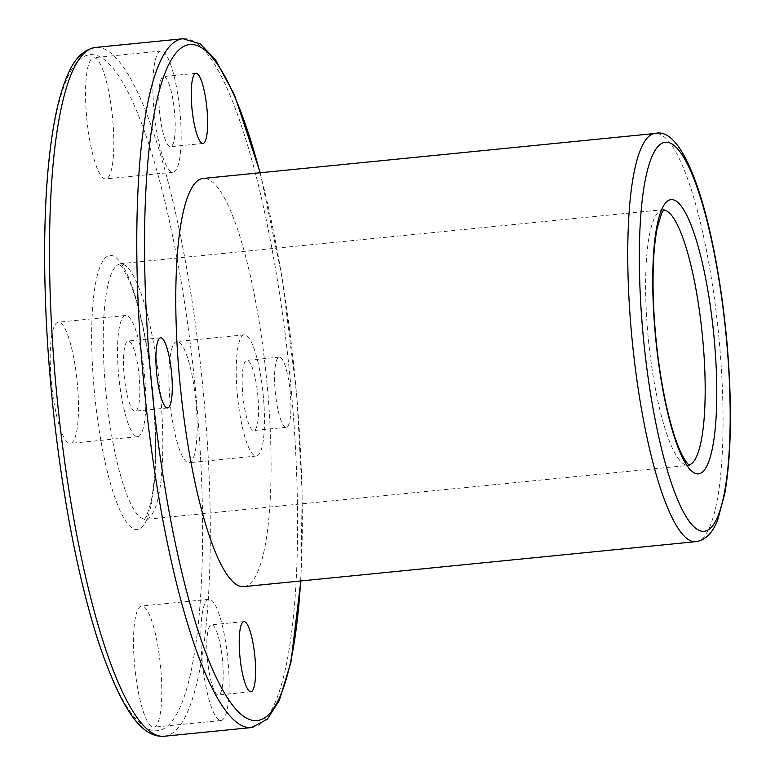 <?xml version="1.0" encoding="UTF-8"?>
<svg xmlns="http://www.w3.org/2000/svg" width="775" height="775" viewBox="0 0 775 775"><rect width="100%" height="100%" fill="white"/><g stroke="black" fill="none" stroke-linecap="round" stroke-linejoin="round"><path stroke-width="0.58" stroke-dasharray="3.88 2.91" d="M86.587 116.182A60.886 12.855 -95.7 0 1 93.668 57.728A60.886 12.855 -95.7 0 1 112.801 120.454A60.886 12.855 -95.7 0 1 105.72 178.909A60.886 12.855 -95.7 0 1 86.587 116.182M196.123 404.279A60.886 12.855 84.3 0 0 176.991 341.552A60.886 12.855 84.3 0 0 170.229 403.407A60.886 12.855 84.3 0 0 189.042 462.733A60.886 12.855 84.3 0 0 196.123 404.279M160.774 668.738A60.886 12.855 84.3 0 0 141.631 606.011A60.886 12.855 84.3 0 0 134.869 667.876A60.886 12.855 84.3 0 0 153.692 727.192A60.886 12.855 84.3 0 0 160.774 668.738M77.452 384.923A60.886 12.855 84.3 0 0 58.309 322.197A60.886 12.855 84.3 0 0 51.547 384.061A60.886 12.855 84.3 0 0 70.37 443.377A60.886 12.855 84.3 0 0 77.452 384.923M139.258 377.328A35.253 7.44 84.3 0 0 128.185 341.01A35.253 7.44 84.3 0 0 124.262 376.824A35.253 7.44 84.3 0 0 135.16 411.167A35.253 7.44 84.3 0 0 139.258 377.328M290.354 393.458A35.253 7.44 84.3 0 0 279.271 357.139A35.253 7.44 84.3 0 0 275.358 392.954A35.253 7.44 84.3 0 0 286.256 427.296A35.253 7.44 84.3 0 0 290.354 393.458M243.728 586.636A205.104 43.293 84.3 0 0 267.588 389.738A205.104 43.293 84.3 0 0 203.118 178.444M144.78 378.219A60.886 12.855 84.3 0 0 125.647 315.493A60.886 12.855 84.3 0 0 118.875 377.357A60.886 12.855 84.3 0 0 137.698 436.674A60.886 12.855 84.3 0 0 144.78 378.219M257.939 396.674A35.253 7.44 84.3 0 0 246.857 360.365A35.253 7.44 84.3 0 0 242.943 396.18A35.253 7.44 84.3 0 0 253.832 430.522A35.253 7.44 84.3 0 0 257.939 396.674M263.452 397.575A60.886 12.855 84.3 0 0 244.319 334.848A60.886 12.855 84.3 0 0 237.557 396.713A60.886 12.855 84.3 0 0 256.37 456.029A60.886 12.855 84.3 0 0 263.452 397.575M222.58 661.143A35.253 7.44 84.3 0 0 211.507 624.824A35.253 7.44 84.3 0 0 207.584 660.639A35.253 7.44 84.3 0 0 218.482 694.981A35.253 7.44 84.3 0 0 222.58 661.143M228.102 662.044A60.886 12.855 84.3 0 0 208.969 599.317A60.886 12.855 84.3 0 0 202.197 661.182A60.886 12.855 84.3 0 0 221.02 720.498A60.886 12.855 84.3 0 0 228.102 662.044M174.617 112.859A35.253 7.44 84.3 0 0 163.535 76.541A35.253 7.44 84.3 0 0 159.621 112.356A35.253 7.44 84.3 0 0 170.51 146.698A35.253 7.44 84.3 0 0 174.617 112.859M180.129 113.76A60.886 12.855 84.3 0 0 160.997 51.034A60.886 12.855 84.3 0 0 154.235 112.898A60.886 12.855 84.3 0 0 173.048 172.215A60.886 12.855 84.3 0 0 180.129 113.76M153.343 397.304A137.805 29.092 84.3 0 0 98.454 271.337A137.805 29.092 84.3 0 0 119.234 508.749A137.805 29.092 84.3 0 0 153.343 397.304M196.811 404.385A339.702 71.707 84.3 0 0 61.506 93.872A339.702 71.707 84.3 0 0 112.714 679.123A339.702 71.707 84.3 0 0 196.811 404.385M300.613 580.969A339.702 71.707 84.3 0 0 296.563 394.465A339.702 71.707 84.3 0 0 260.003 172.786M160.628 396.035A128.185 27.057 84.3 0 0 120.338 263.975A128.185 27.057 84.3 0 0 106.097 394.213A128.185 27.057 84.3 0 0 145.719 519.085A128.185 27.057 84.3 0 0 160.628 396.035M663.594 209.996A128.185 27.057 84.3 0 0 662.712 210.015A128.185 27.057 84.3 0 0 648.481 340.254A128.185 27.057 84.3 0 0 688.093 465.136A128.185 27.057 84.3 0 0 688.965 464.981M251.458 727.57A346.105 73.063 84.3 0 0 291.71 395.308A346.105 73.063 84.3 0 0 182.929 38.75M695.708 541.667A205.104 43.293 84.3 0 0 719.568 344.778A205.104 43.293 84.3 0 0 655.098 133.474M164.174 736.25A346.105 73.063 84.3 0 0 204.426 403.998A346.105 73.063 84.3 0 0 95.645 47.43M160.599 337.784L128.185 341.01M167.574 407.941L135.16 411.167M663.972 209.608L119.03 263.82L121.966 266.842L129.309 280.589C140.42 308.373 148.354 347.248 153.121 397.207C156.686 440.965 156.056 475.569 151.241 501.038L146.746 515.966L144.46 519.492L689.411 465.281M260.226 172.767L282.061 277.305L296.709 394.523L302.163 492.406L300.836 580.95M125.647 315.493L58.309 322.197M137.698 436.674L70.37 443.377M279.271 357.139L246.857 360.365M286.256 427.296L253.832 430.522M244.319 334.848L176.991 341.552M256.37 456.029L189.042 462.733M243.922 621.598L211.507 624.824M250.897 691.755L218.482 694.981M208.969 599.317L141.631 606.011M221.02 720.498L153.692 727.192M195.949 73.315L163.535 76.541M202.934 143.472L170.51 146.698M160.997 51.034L93.668 57.728M173.048 172.215L105.72 178.909"/><path stroke-width="1.16" d="M171.682 374.102A35.253 7.44 84.3 0 0 160.599 337.784A35.253 7.44 84.3 0 0 156.686 373.598A35.253 7.44 84.3 0 0 167.574 407.941A35.253 7.44 84.3 0 0 171.682 374.102M207.032 109.633A35.253 7.44 84.3 0 0 195.949 73.315A35.253 7.44 84.3 0 0 192.035 109.13A35.253 7.44 84.3 0 0 202.934 143.472A35.253 7.44 84.3 0 0 207.032 109.633M655.098 133.474L203.118 178.444A205.104 43.293 84.3 0 0 180.343 386.822A205.104 43.293 84.3 0 0 243.728 586.636L695.708 541.667C705.327 540.349 712.68 533.026 717.766 519.705L724.809 493.452C731.426 454.499 732.181 404.55 727.076 343.596C716.294 224.721 686.33 124.978 655.098 133.474A205.104 43.293 84.3 0 0 632.322 341.862A205.104 43.293 84.3 0 0 695.708 541.667M255.004 657.917A35.253 7.44 84.3 0 0 243.922 621.598A35.253 7.44 84.3 0 0 240.008 657.413A35.253 7.44 84.3 0 0 250.897 691.755A35.253 7.44 84.3 0 0 255.004 657.917M260.003 172.786A339.702 71.707 84.3 0 0 150.486 137.621A339.702 71.707 84.3 0 0 200.173 637.021A339.702 71.707 84.3 0 0 300.613 580.969M688.965 464.981A128.185 27.057 84.3 0 0 703.002 342.075A128.185 27.057 84.3 0 0 663.594 209.996M260.226 172.767L234.544 95.122L215.508 59.782L200.124 43.768L182.929 38.75A346.105 73.063 84.3 0 0 144.489 390.387A346.105 73.063 84.3 0 0 251.458 727.57L267.327 719.258L279.262 700.532L290.954 662.131L300.836 580.95M726.843 343.509A195.484 41.269 84.3 0 0 648.975 164.813A195.484 41.269 84.3 0 0 678.445 501.609A195.484 41.269 84.3 0 0 726.843 343.509M714.424 341.484A137.805 29.092 84.3 0 0 659.535 215.518A137.805 29.092 84.3 0 0 680.305 452.929A137.805 29.092 84.3 0 0 714.424 341.484M95.645 47.43A346.105 73.063 84.3 0 0 57.205 399.077A346.105 73.063 84.3 0 0 164.174 736.25C141.438 738.023 121.142 709.251 98.309 641.506C79.593 582.839 65.207 511.384 55.161 427.151C47.769 363.301 44.272 302.415 44.659 244.474C45.134 191.163 48.97 147.298 56.149 112.869C59.394 97.485 63.288 84.688 67.842 74.468C74.516 58.454 83.787 49.445 95.645 47.43L182.929 38.75M663.972 209.608L661.685 213.144L657.2 228.073C653.606 246.285 652.347 270.814 653.403 301.649C654.943 338.568 659.292 373.434 666.471 406.236C671.76 429.447 677.35 446.41 683.23 457.134C685.943 461.764 687.997 464.477 689.411 465.281M251.458 727.57L164.174 736.25"/></g></svg>
